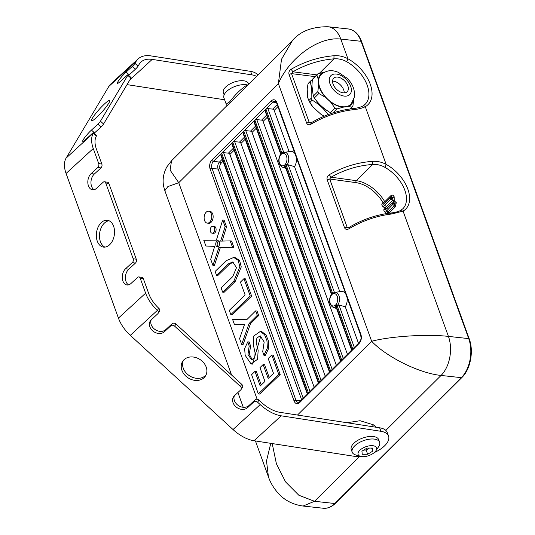 <?xml version="1.0" encoding="UTF-8"?>
<svg xmlns="http://www.w3.org/2000/svg" width="535" height="535" viewBox="0 0 535 535"><rect width="100%" height="100%" fill="white"/><g stroke="black" fill="none" stroke-linecap="round" stroke-linejoin="round"><path stroke-width="0.8" d="M247.698 84.991A14.712 7.029 160.1 0 0 247.337 84.904A14.712 7.029 160.1 0 0 226.419 91.652A14.712 7.029 160.1 0 0 223.944 97.898L226.191 104.098L229.97 101.476C235.788 93.906 241.579 88.382 247.337 84.904L247.518 85.165M229.97 101.476L229.896 103.101L225.563 107.013C225.984 107.294 226.191 106.325 226.191 104.098M229.896 103.101L292.591 40.326C300.489 31.177 312.306 26.65 328.049 26.75A28.228 17.769 -83.8 0 1 340.795 39.082C317.85 36.213 288.706 59.097 278.374 83.6L281.504 59.278L292.591 40.326M171.554 160.734L166.813 166.953C163.409 173.3 162.366 179.807 163.677 186.481L164.847 190.681L167.843 186.608L178.743 182.702L170.09 170.103L171.554 160.734L225.563 107.013M331.76 293.936L285.556 166.285A7.584 4.775 -83.8 0 0 285.924 165.95A7.584 4.775 -83.8 0 0 286.339 165.489L288.218 164.807L334.395 292.377M339.812 291.722L294.517 166.599L288.218 164.807M294.517 166.599A9.175 5.771 -83.8 0 0 296.27 157.243M294.992 153.719A9.175 5.771 -83.8 0 0 290.799 151.331L282.306 152.729A1.411 0.99 59.3 0 0 281.938 153.819A6.246 3.932 -83.8 0 1 286.499 156.133A6.246 3.932 -83.8 0 1 285.583 163.897A1.411 0.696 -146.4 0 0 287.061 164.947A7.637 4.808 -83.8 0 0 288.472 156.447A7.637 4.808 -83.8 0 0 284.038 152.127M331.446 294.31L285.275 166.753A1.411 0.983 -121.9 0 1 284.125 165.375A6.246 3.932 -83.8 0 1 279.497 163.101A6.246 3.932 -83.8 0 1 280.467 155.264A1.411 0.709 34.5 0 1 280.393 154.582C277.665 160.166 278.334 164.359 282.4 167.154A7.637 4.808 -83.8 0 0 285.275 166.753L285.556 166.285L284.573 165.088L284.125 165.375M281.698 153.11L282.607 152.629A1.411 0.99 59.3 0 0 282.306 152.729L280.842 153.94A1.411 0.802 40.4 0 0 280.828 154.735L280.467 155.264M284.573 165.088A6.286 3.959 -83.8 0 0 284.881 164.813A6.286 3.959 -83.8 0 0 285.229 164.432A1.411 0.789 -140.5 0 0 286.339 165.489L332.569 293.2L333.051 292.912M289.067 151.539L274.174 110.404A1.411 0.863 45.2 0 0 272.663 109.12L267.868 108.592A1.411 0.675 160.1 0 0 265.989 109.26L281.825 153.017M280.701 154.127L264.959 110.645A1.411 0.675 -19.9 0 1 265.193 110.049L265.989 109.26M351.97 349.756L336.301 306.475L336.04 307.01L351.635 350.091M335.325 305.278A6.286 3.959 -83.8 0 0 335.626 304.997A6.286 3.959 -83.8 0 0 335.973 304.616L336.334 304.081A1.411 0.696 -146.4 0 0 337.806 305.131A7.637 4.808 -83.8 0 0 339.217 296.631A7.637 4.808 -83.8 0 0 334.783 292.311L332.442 293.294L332.235 294.277A6.286 3.959 -83.8 0 0 331.867 294.611A6.286 3.959 -83.8 0 0 331.573 294.925L331.78 293.989L331.138 294.765C328.41 300.356 329.078 304.542 333.144 307.344A7.637 4.808 -83.8 0 0 336.027 306.936A1.411 0.983 -121.9 0 1 334.87 305.559L335.325 305.278L336.301 306.475A7.584 4.775 -83.8 0 0 336.669 306.134A7.584 4.775 -83.8 0 0 337.09 305.672L338.963 304.99L345.262 306.782A9.175 5.771 -83.8 0 0 347.014 297.427M345.737 293.902A9.175 5.771 -83.8 0 0 341.544 291.522L334.783 292.311M331.553 294.578L331.212 295.447A6.246 3.932 -83.8 0 0 330.249 303.285A6.246 3.932 -83.8 0 0 334.87 305.559M333.352 292.819L332.235 294.277M358.477 343.283L345.262 306.782M218.079 246.668A3.063 1.933 96.2 0 1 217.156 244.141A3.063 1.933 96.2 0 1 218.186 241.385A3.063 1.933 96.2 0 1 218.701 241.004M347.409 354.29L263.106 121.412A1.411 0.863 -134.8 0 0 261.595 120.128L256.8 119.606A1.411 0.675 -19.9 0 0 254.914 120.275L254.125 121.057A1.411 0.675 -19.9 0 0 253.891 121.659L340.568 361.098M314.199 387.327L229.896 154.448A1.411 0.863 -134.8 0 0 228.385 153.164L223.59 152.642A1.411 0.675 -19.9 0 0 221.704 153.304L220.915 154.093A1.411 0.675 -19.9 0 0 220.681 154.695L307.358 394.135M325.267 376.312L240.971 143.433A1.411 0.863 -134.8 0 0 239.453 142.149L234.658 141.628A1.411 0.675 -19.9 0 0 232.778 142.297L231.983 143.079A1.411 0.675 -19.9 0 0 231.749 143.681L318.425 383.12M336.341 365.305L252.038 132.426A1.411 0.863 -134.8 0 0 250.527 131.142L245.725 130.614A1.411 0.675 -19.9 0 0 243.846 131.282L243.057 132.071A1.411 0.675 -19.9 0 0 242.816 132.667L329.493 372.113M216.769 241.232A3.063 1.933 -83.8 0 0 215.759 244.555A3.063 1.933 -83.8 0 0 217.35 246.809A3.063 1.933 -83.8 0 0 218.601 246.294A3.063 1.933 -83.8 0 0 219.604 242.97A3.063 1.933 -83.8 0 0 218.012 240.71A3.063 1.933 -83.8 0 0 216.769 241.232M233.701 281.417L239.834 266.791L238.169 260.304L233.721 257.449L226.165 260.712L215.13 271.446L216.514 275.264L228.144 263.949L232.765 261.956L236.497 267.667L232.752 276.608L221.122 287.924L222.667 292.157L233.701 281.417L235.119 281.577L241.252 266.945L239.586 260.458L235.139 257.602L233.721 257.449M212.923 265.4L218.969 247.31L232.458 247.143L230.184 240.89L220.654 241.124L225.101 226.633L222.694 220.032L216.374 240.155L203.788 240.282L205.868 246.013L214.709 246.274L210.71 259.314L212.923 265.4L214.341 265.554L220.387 247.464L218.969 247.31M230.832 314.607L250.226 295.969L243.94 278.695L240.442 282.099L245.117 294.932L229.294 310.374L230.832 314.607L232.25 314.761L251.644 296.123L250.226 295.969M241.666 344.359L249.076 323.514L257.275 315.382L255.643 310.902L247.177 319.288L232.585 319.408L234.43 324.484L244.548 324.397L239.58 338.628L241.666 344.359L243.084 344.513L250.494 323.668L249.076 323.514M247.805 341.832L244.649 348.506L245.157 355.32L251.096 363.96L257.596 359.246L258.158 350.345L256.225 342.614L256.894 338.02L260.157 335.793L264.176 342.032L262.712 351.682L263.889 355.267L267.38 347.984L266.938 340.621L264.551 334.689L260.291 331.439L253.797 336.007L253.349 344.874L255.081 352.846L254.78 357.4L251.597 359.908L247.986 354.498L249.176 346.018L247.805 341.832L249.223 341.985L250.594 346.178L249.176 346.018M254.981 371.377L251.624 374.64L258.305 393.92L278.755 374.366L271.8 355.019L268.189 358.537L273.519 373.417L268.169 378.412L263.16 364.536L259.977 367.625L264.952 381.415L260.224 386.016L254.981 371.377L256.399 371.537L261.234 385.033M211.419 226.813A3.498 2.2 -83.8 0 0 210.268 230.605A3.498 2.2 -83.8 0 0 212.081 233.18A3.498 2.2 -83.8 0 0 213.505 232.591A3.498 2.2 -83.8 0 0 214.655 228.799A3.498 2.2 -83.8 0 0 212.843 226.225A3.498 2.2 -83.8 0 0 211.419 226.813M206.135 212.228A5.985 3.772 -83.8 0 0 204.169 218.721A5.985 3.772 -83.8 0 0 207.279 223.122A5.985 3.772 -83.8 0 0 209.72 222.119A5.985 3.772 -83.8 0 0 211.679 215.625A5.985 3.772 -83.8 0 0 208.576 211.218A5.985 3.772 -83.8 0 0 206.135 212.228M316.807 74.86L292.912 71.79L291.134 69.276C289.274 70.5 288.559 72.171 289 74.311L291.535 73.616L292.912 71.79C305.886 64.367 319.555 60.054 333.934 58.85L334 55.727C338.862 55.393 343.503 56.409 347.924 58.77L340.795 39.082L361.078 41.295A1.411 0.675 -19.9 0 1 361.613 41.603C358.791 34.106 354.364 29.893 348.332 28.964A28.228 17.769 96.2 0 1 361.078 41.295L468.707 338.608L448.424 336.395C425.579 333.807 389.146 336.562 371.651 341.27C385.467 356.063 418.149 373.129 441.054 375.443L461.33 377.663A28.228 17.769 96.2 0 0 468.707 338.608A1.411 0.675 -19.9 0 1 469.242 338.916C473.903 351.08 470.472 369.357 461.906 377.496A1.411 0.863 -134.8 0 1 461.33 377.663L334.823 503.509A28.228 17.769 96.2 0 1 323.314 508.25L303.037 506.036L314.54 501.295L298.844 495.243L285.543 481.868L276.401 463.765L272.208 443.562M268.423 476.825L266.51 460.943L270.763 443.334M310.989 122.916L310.233 123.157L309.237 122.508A2.26 1.077 160.1 0 0 306.695 123.204C307.665 124.949 309.103 125.284 311.016 124.194C324.504 116.235 338.668 111.387 353.521 109.655L352.104 109.046M319.281 73.429L333.934 58.85C338.321 58.502 342.494 59.418 346.459 61.599A2.26 0.769 118.9 0 0 347.924 58.77A32.648 20.009 45.2 0 1 370.24 84.216A32.648 20.009 45.2 0 1 365.271 106.686A2.26 1.759 -119 0 0 362.911 105.97C360.456 107.308 357.012 108.204 352.572 108.665L352.572 108.665C338.02 110.377 324.156 115.125 310.982 122.916M235.119 281.577L224.085 292.311L222.667 292.157M216.514 275.264L217.932 275.418L229.562 264.109L233.454 262.103M214.675 246.388L205.868 246.013M222.125 241.084L226.519 226.786L224.111 220.186L222.694 220.032M226.519 226.786L225.101 226.633M220.387 247.464L233.875 247.297L231.601 241.044L230.184 240.89M233.875 247.297L232.458 247.143M251.644 296.123L245.358 278.849L243.94 278.695M244.488 324.564L234.43 324.484M250.494 323.668L258.693 315.543L257.061 311.056L255.643 310.902M258.693 315.543L257.275 315.382M260.291 331.439L261.709 331.593L265.969 334.843L268.356 340.775L268.797 348.138L265.3 355.421L263.889 355.267M252.326 359.848L249.27 354.223L250.594 346.178M251.096 363.96L252.513 364.114L260.839 335.993M269.185 377.463L264.578 364.689L263.16 364.536M258.305 393.92L259.722 394.074L280.173 374.52L273.218 355.173L271.8 355.019M280.173 374.52L278.755 374.366M212.081 233.18L213.498 233.334A3.498 2.2 -83.8 0 0 214.923 232.745A3.498 2.2 -83.8 0 0 216.073 228.953A3.498 2.2 -83.8 0 0 214.261 226.379L212.843 226.225M207.279 223.122L208.697 223.282A5.985 3.772 -83.8 0 0 211.131 222.272A5.985 3.772 -83.8 0 0 213.097 215.779A5.985 3.772 -83.8 0 0 209.994 211.372L208.576 211.218M347.028 422.737L360.082 420.717L373.47 424.843L376.426 427.298M372.126 426.629L373.47 424.85M351.441 423.419L365.452 425.592M291.134 69.276C304.689 61.512 318.98 56.998 334 55.727M311.444 122.976L311.016 124.194M390.376 213.365L391.827 213.973L403.062 211.091A31.866 19.534 45.2 0 0 407.864 189.189A31.866 19.534 45.2 0 0 386.156 164.385L365.271 106.686C362.248 108.197 358.33 109.18 353.521 109.655M387.012 213.492L388.096 212.007A1.411 0.863 45.2 0 1 388.898 213.224L395.225 206.938L396.281 202.678A1.411 0.776 166 0 1 394.355 203.2A28.201 17.28 45.2 0 0 394.328 203.086L393.807 201.956L393.472 202.183L393.807 201.956L393.472 202.183L392.757 200.204L393.111 200.043A1.411 0.615 29.2 0 1 394.208 200.846L393.807 201.956A1.411 0.348 62.1 0 0 393.111 200.043L392.342 197.602A28.201 17.28 45.2 0 0 392.289 197.482L390.242 197.549L390.858 199.02L392.757 200.204L386.43 206.49L384.531 205.313L392.342 197.602A1.411 0.568 155 0 0 394.168 196.8A29.612 18.15 45.2 0 0 394.108 196.673C393.325 195.114 392.309 194.713 391.072 195.456A1.411 0.863 -134.8 0 1 391.118 196.599L383.916 203.842A1.09 0.669 45.2 0 0 384.531 205.313A1.411 0.401 -58.2 0 0 383.528 207.032L385.427 208.209A1.411 0.401 121.8 0 1 386.43 206.49A1.411 0.863 45.2 0 1 387.387 207.914M394.108 196.673L392.289 197.482L391.118 196.599L383.916 203.842A1.411 1.117 -137.3 0 1 382.117 203.641A2.501 1.531 45.2 0 0 383.528 207.032M384.685 167.214C380.88 165.108 376.874 164.191 372.674 164.466L372.781 161.343C377.449 161.088 381.91 162.105 386.156 164.385A2.26 0.762 119 0 1 384.685 167.214A29.612 18.15 45.2 0 1 402.862 208.75L400.695 210.382C398.361 211.673 395.077 212.542 390.858 212.99L390.844 212.99C376.192 214.742 362.188 219.591 348.847 227.529L348.104 227.776L347.108 227.134L349.221 227.301M391.827 213.973C376.867 215.745 362.549 220.687 348.887 228.806L349.295 227.589M372.781 161.343C357.561 162.413 343.062 166.867 329.292 174.691L331.058 177.199L329.694 179.018L355.969 182.629A1.411 0.869 97.8 0 1 356.37 180.683L331.058 177.199C344.232 169.722 358.109 165.475 372.674 164.466L356.37 180.683A29.612 18.15 45.2 0 1 384.745 201.748A1.411 0.863 -134.8 0 1 384.792 202.892A1.411 1.117 -137.3 0 1 382.993 202.691L384.745 201.748L391.072 195.456M348.887 228.806C346.974 229.896 345.536 229.568 344.567 227.823L347.108 227.134L329.694 179.018L327.152 179.713C326.718 177.573 327.433 175.901 329.292 174.691M395.225 206.938L394.415 205.714L394.328 203.086A1.411 0.776 165.7 0 0 396.248 202.551L394.208 200.846L394.168 196.8M385.815 430.387L441.054 375.443A28.228 17.769 -83.8 0 0 448.424 336.395L403.062 211.091L400.394 210.609M387.153 208.476L385.427 208.209L384.264 209.051A2.501 1.531 45.2 0 0 385.287 212.395L386.812 213.525M392.222 203.119L385.982 209.319A1.09 0.669 45.2 0 0 385.936 209.366A1.09 0.669 45.2 0 0 386.43 210.777L388.096 212.007L394.415 205.714L392.757 204.484L394.262 203.133L392.309 203.026L393.539 202.13M332.556 81.166A9.536 5.845 -134.8 0 1 340.461 84.958A9.536 5.845 -134.8 0 1 344.212 92.883M332.623 80.484A9.536 5.845 -134.8 0 1 333.726 78.21A9.536 5.845 -134.8 0 1 343.095 79.521A9.536 5.845 -134.8 0 1 348.285 89.452A9.536 5.845 -134.8 0 1 347.182 91.726A9.536 5.845 -134.8 0 1 337.806 90.415A9.536 5.845 -134.8 0 1 332.623 80.484M318.786 79.468A21.019 12.887 -134.8 0 1 321.602 74.097C329.125 68.901 333.472 70.76 338.173 72.212L347.135 78.237C352.659 83.808 355.093 90.04 354.438 96.922L351.228 103.877A21.019 12.887 -134.8 0 1 330.543 101.603A21.019 12.887 -134.8 0 1 318.786 79.468M327.146 110.598A20.838 12.773 -134.8 0 1 316.172 100.453M312.306 91.866A20.838 12.773 -134.8 0 1 311.925 87.493M324.19 116.209A21.928 13.442 -134.8 0 1 321.12 114.457L324.27 116.175M308.1 98.667A21.928 13.442 -134.8 0 0 308.173 98.855A21.928 13.442 -134.8 0 0 312.881 106.953L321.12 114.457M308.173 98.855L307.678 97.43L307.197 88.957L308.006 83.868A23.854 14.619 45.2 0 1 308.862 82.764L311.062 80.571L312.273 80.25M324.758 72.051L324.223 72.118A21.453 13.148 -134.8 0 0 318.432 79.267A21.453 13.148 -134.8 0 0 318.365 79.715L318.646 84.657A21.453 13.148 -134.8 0 0 325.661 97.504L330.469 101.884A21.453 13.148 -134.8 0 0 343.343 107.14L347.87 106.579L352.063 107.047L350.144 108.959M353.521 100.192A21.453 13.148 -134.8 0 1 347.87 106.579M312.881 106.953L309.972 102.325A23.854 14.619 45.2 0 1 308.949 100.453L308.046 98.534M328.309 114.824C324.023 108.846 318.646 103.944 312.173 100.139L309.972 102.325M312.173 100.139A23.854 14.619 -134.8 0 1 311.149 98.259L308.949 100.453M311.149 98.259L311.223 86.289L310.213 81.681A23.854 14.619 -134.8 0 1 311.062 80.571M310.213 81.681L308.006 83.868M318.365 79.715L316.901 75.027A23.854 14.619 -134.8 0 1 317.75 73.917L313.202 78.444A23.854 14.619 45.2 0 0 312.346 79.548L311.918 85.6L313.289 96.133A23.854 14.619 45.2 0 0 314.312 98.005C318.566 104.024 323.949 108.919 330.449 112.698A23.854 14.619 45.2 0 0 331.881 113.3M325.661 97.504L318.86 93.485L314.312 98.005M318.86 93.485A23.854 14.619 -134.8 0 1 317.837 91.605L313.289 96.133M343.343 107.14L336.876 108.939A23.854 14.619 -134.8 0 1 334.997 108.17L330.449 112.698M336.876 108.939L332.803 112.992M353.709 99.537L352.919 105.937A23.854 14.619 -134.8 0 1 352.063 107.047M316.901 75.027L312.346 79.548M318.646 84.657L317.837 91.605M330.469 101.884L334.997 108.17M324.223 72.118L317.75 73.917M257.703 75.034A22.584 10.787 160.1 0 0 250.621 71.376L150.937 55.901A33.872 19.554 47.5 0 0 138.144 58.903L110.952 83.821A33.872 19.554 47.5 0 0 108.832 86.443L66.133 158.072A28.228 16.297 47.5 0 0 66.072 173.454L93.264 148.536A28.228 16.297 47.5 0 1 93.284 133.208L93.317 133.155A2.822 0.395 -48.2 0 0 93.471 132.66A2.822 0.395 -48.2 0 0 92.448 133.322L85.974 139.247A8.941 1.244 -48.2 0 1 82.751 141.34A8.941 1.244 -48.2 0 1 85.172 136.967A8.941 1.244 -48.2 0 1 91.445 130.092L97.878 124.207A2.822 0.395 -48.2 0 0 100.44 121.204L127.778 75.348A2.822 0.395 -48.2 0 0 127.959 74.8A2.822 0.395 -48.2 0 0 126.942 75.462L120.669 81.2A8.941 1.244 -48.2 0 1 117.446 83.293A8.941 1.244 -48.2 0 1 119.86 78.926A8.941 1.244 -48.2 0 1 126.14 72.051L129.263 74.846A8.941 1.244 -48.2 0 0 128.654 75.415M138.144 58.903A33.872 19.554 47.5 0 0 136.017 61.525L134.934 63.344A2.822 0.395 -48.2 0 1 132.372 66.347L126.14 72.051M106.672 102.045A13.549 1.886 -48.2 0 0 96.24 112.865A13.549 1.886 -48.2 0 0 91.599 120.723A13.549 1.886 -48.2 0 0 94.581 119.191A13.549 1.886 -48.2 0 0 105.02 108.371A13.549 1.886 -48.2 0 0 109.655 100.513A13.549 1.886 -48.2 0 0 106.672 102.045M66.072 173.454L118.436 318.098A28.228 16.297 47.5 0 0 130.293 335.331L157.41 310.34A28.228 16.297 47.5 0 1 145.62 293.18L140.183 278.16A2.822 1.872 -81.2 0 0 138.919 276.929A2.822 1.872 -81.2 0 0 137.642 277.384L130.955 283.51A8.941 5.925 -81.2 0 1 126.909 284.961A8.941 5.925 -81.2 0 1 122.308 278.267A8.941 5.925 -81.2 0 1 125.605 268.737L132.292 262.611A2.822 1.872 -81.2 0 0 133.148 258.719L105.736 182.99A2.822 1.872 -81.2 0 0 104.465 181.76A2.822 1.872 -81.2 0 0 103.188 182.221L96.507 188.347A8.941 5.925 -81.2 0 1 92.461 189.798A8.941 5.925 -81.2 0 1 87.86 183.097A8.941 5.925 -81.2 0 1 91.157 173.574L97.845 167.442A2.822 1.872 -81.2 0 0 98.701 163.556L93.264 148.536M130.293 335.331L233.026 429.538A33.872 19.554 47.5 0 0 254.045 440.74L281.229 415.822A33.872 19.554 47.5 0 1 260.217 404.614L257.602 402.226A2.822 2.28 -147.1 0 0 253.837 401.892L247.618 407.63A8.941 7.223 32.9 0 1 236.396 407.182A8.941 7.223 32.9 0 1 233.548 396.796A8.941 7.223 32.9 0 1 234.504 395.659L240.763 389.881A2.822 2.28 -147.1 0 0 241.064 389.527A2.822 2.28 -147.1 0 0 240.389 386.437L174.624 326.129A2.822 2.28 -147.1 0 0 170.852 325.795L164.432 331.72A8.941 7.223 32.9 0 1 153.211 331.272A8.941 7.223 32.9 0 1 150.362 320.886A8.941 7.223 32.9 0 1 151.318 319.749L157.778 313.784A2.822 2.28 -147.1 0 0 158.079 313.43A2.822 2.28 -147.1 0 0 157.484 310.407M254.045 440.74L353.722 456.215A22.584 10.787 160.1 0 0 360.403 456.342M374.279 452.563A22.584 10.787 160.1 0 0 384.043 446.351A22.584 10.787 160.1 0 0 388.55 436.065A22.584 10.787 160.1 0 0 380.913 431.297L281.229 415.822M388.55 436.065L387.286 432.568A22.584 10.787 160.1 0 0 379.649 427.799L279.965 412.324A29.639 17.113 47.5 0 1 261.568 402.521L258.96 400.127A2.822 2.28 -147.1 0 0 255.188 399.792L248.976 405.537A8.941 7.223 32.9 0 1 238.383 405.537A8.941 7.223 32.9 0 1 234.337 395.82M138.919 276.929L142.056 277.411A2.822 1.872 98.8 0 1 143.32 278.648L148.757 293.661A23.995 13.85 47.5 0 0 158.761 308.24L158.835 308.314A2.822 2.28 -147.1 0 1 159.437 311.33L158.079 313.43M93.471 132.66L96.594 135.455A2.822 0.395 -48.2 0 1 96.44 135.95L96.414 136.004A23.995 13.85 47.5 0 0 96.394 149.024L101.831 164.038A2.822 1.872 98.8 0 1 100.975 167.93L94.294 174.056L91.157 173.574M91.445 130.092L94.575 132.887L101.008 127.002A2.822 0.395 -48.2 0 0 103.569 124L100.44 121.204M94.575 132.887A8.941 1.244 -48.2 0 0 94.16 133.275M256.425 76.304A22.584 10.787 160.1 0 0 251.891 74.873L152.201 59.398A29.639 17.113 47.5 0 0 140.999 62.027A29.639 17.113 47.5 0 0 139.147 64.32L138.057 66.139L134.934 63.344M129.263 74.846L135.495 69.142A2.822 0.395 -48.2 0 0 138.057 66.139M103.569 124L130.901 78.143A2.822 0.395 -48.2 0 0 131.088 77.595L127.959 74.8M224.626 99.777L127.036 84.63M94.08 189.718A8.941 5.925 98.8 0 1 90.957 182.402A8.941 5.925 98.8 0 1 94.294 174.056M104.465 181.76L107.602 182.248A2.822 1.872 98.8 0 1 108.873 183.478L136.285 259.207A2.822 1.872 98.8 0 1 135.429 263.093L128.741 269.225A8.941 5.925 98.8 0 0 125.404 277.565A8.941 5.925 98.8 0 0 128.527 284.881M104.96 247.116A13.549 8.975 98.8 0 1 99.47 236.249A13.549 8.975 98.8 0 1 104.519 222.988A13.549 8.975 98.8 0 1 109.053 220.754M101.382 222.5A13.549 8.975 -81.2 0 0 96.387 236.931A13.549 8.975 -81.2 0 0 103.355 247.083A13.549 8.975 -81.2 0 0 109.488 244.89A13.549 8.975 -81.2 0 0 114.483 230.451A13.549 8.975 -81.2 0 0 107.515 220.3A13.549 8.975 -81.2 0 0 101.382 222.5M241.064 389.527L242.415 387.427A2.822 2.28 -147.1 0 0 241.746 384.337L175.982 324.029A2.822 2.28 -147.1 0 0 172.21 323.695L165.79 329.62A8.941 7.223 32.9 0 1 155.197 329.627A8.941 7.223 32.9 0 1 151.158 319.91M206.035 374.948A13.549 10.941 32.9 0 1 189.47 375.784A13.549 10.941 32.9 0 1 183.418 360.336M182.402 361.787A13.549 10.941 32.9 0 1 182.669 361.339A13.549 10.941 32.9 0 1 199.715 359.333A13.549 10.941 32.9 0 1 205.701 375.603A13.549 10.941 32.9 0 1 205.433 376.045A13.549 10.941 32.9 0 1 188.387 378.058A13.549 10.941 32.9 0 1 182.402 361.787M224.138 94.862L223.376 92.762A13.368 6.387 -19.9 0 1 225.623 87.085A13.368 6.387 -19.9 0 1 238.837 80.912A13.368 6.387 -19.9 0 1 248.521 83.661L248.655 84.035M375.931 450.764L378.706 446.598A14.599 6.975 160.1 0 0 379.623 442.238L378.7 439.67A14.599 6.975 160.1 0 0 368.12 436.667A14.599 6.975 160.1 0 0 353.695 443.408A14.599 6.975 160.1 0 0 351.248 449.607L352.177 452.169A14.599 6.975 160.1 0 0 355.675 454.937L360.47 456.362A9.797 4.681 160.1 0 0 374.901 451.995A9.797 4.681 160.1 0 0 375.931 450.764A9.797 4.681 160.1 0 0 371.945 445.648A9.797 4.681 160.1 0 0 359.767 450.343A9.797 4.681 160.1 0 0 360.47 456.362M369.411 448.062L366.141 450.062L363.746 450.075M367.665 454.262L362.248 454.289L361.921 451.192L367.01 448.076L372.427 448.049L372.755 451.139L367.665 454.262L366.141 450.062M372.755 451.139L371.631 448.049M379.623 442.238A14.599 6.975 160.1 0 0 369.05 439.228A14.599 6.975 160.1 0 0 354.625 445.969A14.599 6.975 160.1 0 0 352.177 452.169M257.134 399.257L178.743 182.702L278.374 83.6L371.651 341.27L297.487 415.046M285.229 164.432L285.583 163.897M281.831 153.03L281.49 154.093L281.938 153.819M281.49 154.093A6.286 3.959 -83.8 0 0 281.122 154.421A6.286 3.959 -83.8 0 0 280.828 154.735M267.868 108.592L283.65 152.194M281.036 153.806A1.411 0.802 40.4 0 0 280.842 153.94L280.393 154.582M281.015 153.746L265.193 110.049M331.573 294.925L331.212 295.447M336.334 304.081A6.246 3.932 -83.8 0 0 337.244 296.323A6.246 3.932 -83.8 0 0 332.683 294.009M352.759 348.967L337.09 305.672A1.411 0.789 -140.5 0 1 335.973 304.616M354.317 347.416L338.963 304.99M267.333 117.212L263.106 121.412M277.953 106.646L274.174 110.404M223.055 161.256L220.968 163.335A3.671 2.307 -83.8 0 0 220.005 168.411L303.211 398.261M234.123 150.241L229.896 154.448M245.197 139.234L240.971 143.433M256.265 128.219L252.038 132.426M220.968 163.335A1.411 0.863 45.2 0 0 219.45 162.051A5.082 3.197 -83.8 0 0 218.126 169.08L301.653 399.812M222.313 159.203L219.45 162.051L213.345 161.383A5.082 3.197 -83.8 0 0 212.02 168.411L218.126 169.08A1.411 0.675 160.1 0 0 220.005 168.411M277.21 104.593L272.663 109.12M266.59 115.159L261.595 120.128M255.523 126.166L250.527 131.142M244.455 137.181L239.453 142.149M233.38 148.195L228.385 153.164M340.902 360.771L254.125 121.057M341.691 359.981L254.914 120.275M343.249 358.43L256.8 119.606M307.692 393.8L220.915 154.093M308.481 393.018L221.704 153.304M310.039 391.466L223.59 152.642M318.76 382.792L231.983 143.079M319.549 382.003L232.778 142.297M321.114 380.452L234.658 141.628M329.827 371.778L243.057 132.071M330.617 370.996L243.846 131.282M332.181 369.438L245.725 130.614M351.368 108.806A30.388 18.625 45.2 0 0 351.234 107.876M300.73 400.722L295.929 400.2A5.082 3.197 -83.8 0 0 298.222 402.42L299.72 401.731A1.411 0.863 45.2 0 0 299.627 402.614A6.494 4.086 96.2 0 1 294.043 400.869A1.411 0.675 160.1 0 1 295.929 400.2L212.02 168.411A1.411 0.675 160.1 0 0 210.141 169.08L294.043 400.869M299.72 401.731L359.259 342.507C361.948 338.675 360.911 337.364 360.617 335.004L276.715 103.215C276.154 101.978 275.565 101.342 274.957 101.302A5.082 3.197 -83.8 0 0 272.883 102.158L276.414 102.546M211.833 160.099L271.372 100.874A1.411 0.863 -134.8 0 0 272.883 102.158L213.345 161.383A1.411 0.863 -134.8 0 1 211.833 160.099A6.494 4.086 96.2 0 0 210.141 169.08M359.667 456.402L314.54 501.295L334.823 503.509A1.411 0.863 45.2 0 0 335.391 503.341C331.68 506.999 327.654 508.631 323.314 508.25M311.343 122.702L309.237 122.508L291.535 73.616L315.028 76.632M362.911 105.97L365.191 104.265A30.388 18.625 45.2 0 0 346.459 61.599M229.562 264.109L228.144 263.949M276.715 103.215A1.411 0.675 -19.9 0 1 276.949 102.62A6.494 4.086 96.2 0 0 271.372 100.874M360.617 335.004A1.411 0.675 -19.9 0 1 360.858 334.408L276.949 102.62M359.259 342.507A1.411 0.863 45.2 0 0 359.159 343.39A6.494 4.086 96.2 0 0 360.858 334.408M299.627 402.614L359.159 343.39M289 74.311L306.695 123.204M344.567 227.823L327.152 179.713M355.969 182.629A28.201 17.28 45.2 0 1 382.993 202.691L382.117 203.641M385.916 209.379A1.411 1.11 54.1 0 1 384.264 209.051M392.416 202.939L392.757 204.484L385.287 212.395M329.386 78.805A13.342 8.179 -134.8 0 1 341.785 75.943A13.342 8.179 -134.8 0 1 351.301 91.345A13.342 8.179 -134.8 0 1 338.902 94.207A13.342 8.179 -134.8 0 1 329.386 78.805M108.832 86.443L136.017 61.525M66.133 158.072L93.317 133.155M118.436 318.098L145.62 293.18M233.026 429.538L260.217 404.614M379.649 427.799L380.913 431.297M129.885 79.855L152.201 59.398M250.621 71.376L251.891 74.873M133.148 258.719L136.285 259.207M105.736 182.99L108.873 183.478M132.292 262.611L135.429 263.093M98.701 163.556L101.831 164.038M96.414 136.004L93.284 133.208M97.845 167.442L100.975 167.93M130.901 78.143L127.778 75.348M101.008 127.002L97.878 124.207M135.495 69.142L132.372 66.347M125.605 268.737L128.741 269.225M140.183 278.16L143.32 278.648M241.746 384.337L240.389 386.437M175.982 324.029L174.624 326.129M172.21 323.695L170.852 325.795M158.761 308.24L157.41 310.34M258.96 400.127L257.602 402.226M255.188 399.792L253.837 401.892M248.976 405.537L247.618 407.63M165.79 329.62L164.432 331.72M282.4 167.154L285.85 168.351M333.144 307.344L336.595 308.541M332.442 293.294L331.593 294.13M303.037 506.036C293.026 504.639 284.861 500.499 278.534 493.611C273.773 488.294 270.396 482.677 268.403 476.759L255.442 440.96M461.906 377.496L335.391 503.341M164.847 190.681L231.568 375.002M237.908 392.516L243.251 407.282M348.332 28.964L328.049 26.75M469.242 338.916L361.613 41.603M385.875 209.412L392.262 203.073"/></g></svg>
